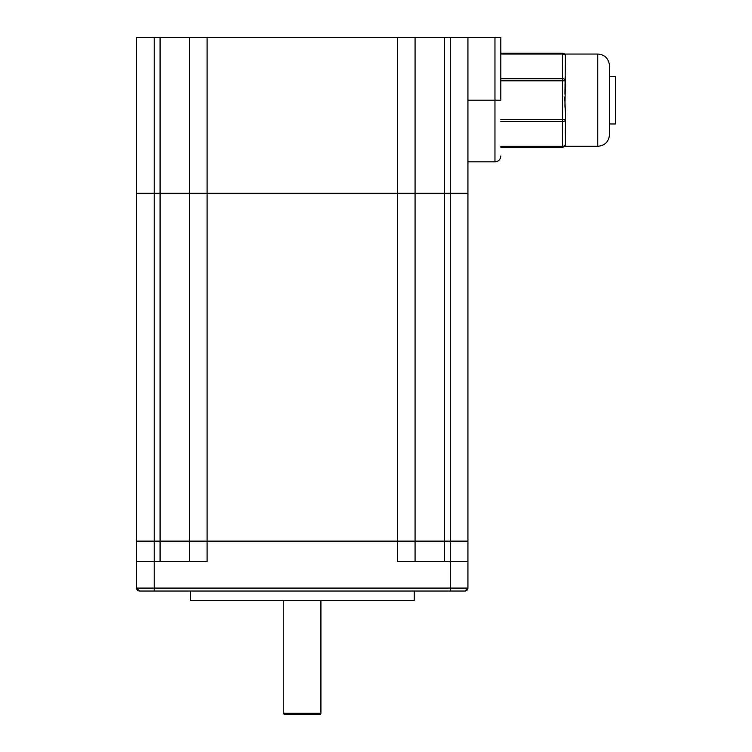 <?xml version="1.0" encoding="UTF-8"?>
<svg xmlns="http://www.w3.org/2000/svg" width="752" height="752" viewBox="0 0 752 752"><rect width="100%" height="100%" fill="white"/><g stroke="black" fill="none" stroke-linecap="round" stroke-linejoin="round"><path stroke-width="1.13" d="M154.386 541.083L190.059 541.092M414.484 541.092L450.157 541.083M414.192 591.025L414.192 600.425L190.35 600.425L190.35 591.025M467.941 588.083L450.316 588.083L450.316 561.65L467.941 561.65L467.941 588.083A2.933 2.933 0 0 1 465.009 591.025A2.933 2.933 0 0 0 467.941 588.083L465.009 591.025L139.534 591.025L136.591 588.083L136.591 561.65L154.216 561.65L154.216 541.675L467.941 541.675L467.941 561.65L467.941 541.675L467.359 541.083M181.42 591.025L146.17 591.025L181.42 591.025M458.363 591.025L423.122 591.025L458.363 591.025M137.184 541.083L136.591 541.675L154.216 541.675L154.216 193.283L160.091 193.283L160.091 37.6L136.591 37.6L136.591 193.283L154.216 193.283L136.591 193.283L136.591 541.083L207.091 541.083L207.091 561.65L154.216 561.65L154.216 588.083L136.591 588.083A2.933 2.933 0 0 0 139.534 591.025A2.933 2.933 0 0 1 136.591 588.083M190.059 541.083L189.466 541.675L189.466 561.65M414.484 541.083L415.066 541.675L415.066 561.65M136.591 561.65L136.591 541.675L136.591 561.65M415.066 541.083L415.066 193.283L450.316 193.283L450.316 561.65L397.441 561.65L397.441 541.083L467.941 541.083L467.941 193.283L450.316 193.283L467.941 193.283L467.941 37.6L500.841 37.6L500.841 100.166L494.966 100.166L494.966 161.859C498.538 161.511 500.494 159.546 500.841 155.984M160.091 37.6L207.091 37.6L207.091 541.083L397.441 541.083L397.441 193.283L415.066 193.283L189.466 193.283L397.441 193.283L397.441 37.6L415.066 37.6L415.066 193.283L450.316 193.283L450.316 37.6L467.941 37.6M189.466 541.083L189.466 193.283L160.091 193.283L189.466 193.283L189.466 37.6M320.925 600.425L320.925 713.225L283.617 713.225L283.617 600.425M283.617 713.225A1.175 1.175 0 0 0 284.792 714.4L319.75 714.4A1.175 1.175 0 0 0 320.925 713.225M154.216 37.6L154.216 193.283L160.091 193.283L160.091 541.083M415.066 37.6L450.316 37.6M207.091 37.6L397.441 37.6M500.841 119.512L565.466 119.512A2.933 2.077 180 0 1 562.534 121.589L562.534 78.744A2.933 2.077 0 0 1 565.466 80.821L500.841 80.821M565.062 54.614L564.63 54.05L565.062 54.614A2.933 2.933 0 0 0 562.534 53.166A2.933 2.933 0 0 1 565.466 56.109A2.933 2.933 0 0 0 565.382 55.404L564.94 94.282M564.733 97.008L565.466 113.787L565.354 145.061M564.94 106.06L565.466 76.102M615.409 123.958L615.409 76.375L609.534 76.375L609.534 123.967L615.409 123.967M565.466 113.787L565.466 124.24M565.062 145.728L564.63 146.283L565.062 145.728A2.933 2.933 0 0 1 562.534 147.166L500.841 147.166L562.534 147.166L562.534 146.311A2.933 2.077 0 0 0 565.466 144.234A2.933 2.933 0 0 1 562.534 147.166M565.466 144.234L565.26 129.635M564.968 106.333L565.466 113.345M500.841 54.031L562.534 54.031A2.933 2.077 180 0 1 565.466 56.109L565.466 60.827M500.841 78.744L562.534 78.744L562.534 53.166L500.841 53.166L562.534 53.166M160.091 541.092L160.091 561.65M444.441 541.092L444.441 561.65M450.316 591.025L450.316 588.083L154.216 588.083L154.216 591.025M444.441 541.083L444.441 37.6M494.966 37.6L494.966 100.166L467.941 100.166M597.784 54.05L597.784 146.283C604.852 145.653 608.772 141.743 609.534 134.533L609.534 65.8C608.772 58.6 604.852 54.68 597.784 54.05L564.63 54.05M500.841 146.311L562.534 146.311L562.534 121.589L500.841 121.589M564.63 146.283L597.784 146.283M467.941 161.859L494.966 161.859"/></g></svg>
